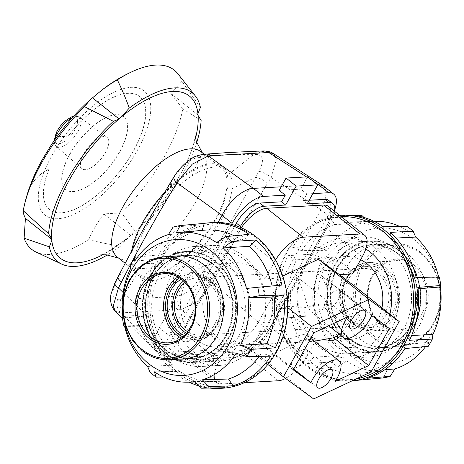 <?xml version="1.0" encoding="UTF-8"?>
<svg xmlns="http://www.w3.org/2000/svg" width="464" height="464" viewBox="0 0 464 464"><rect width="100%" height="100%" fill="white"/><g stroke="black" fill="none" stroke-linecap="round" stroke-linejoin="round"><path stroke-width="0.35" stroke-dasharray="2.32 1.74" d="M185.008 282.431A28.629 24.122 86.8 0 1 196.898 277.872A28.629 24.122 86.8 0 1 211.694 282.785A28.629 24.122 86.8 0 1 221.873 314.209A28.629 24.122 86.8 0 1 200.135 335.037A28.629 24.122 86.8 0 1 187.804 331.847M351.567 320.723A28.629 24.122 86.8 0 1 341.388 289.292A28.629 24.122 86.8 0 1 363.126 268.47A28.629 24.122 86.8 0 1 377.916 273.383A28.629 24.122 86.8 0 1 388.101 304.807A28.629 24.122 86.8 0 1 366.357 325.635A28.629 24.122 86.8 0 1 351.567 320.723M320.148 347.716A60.117 50.657 86.8 0 1 298.764 281.718A60.117 50.657 86.8 0 1 344.416 237.986A60.117 50.657 86.8 0 1 375.48 248.304A60.117 50.657 86.8 0 1 396.865 314.302A60.117 50.657 86.8 0 1 351.207 358.034A60.117 50.657 86.8 0 1 320.148 347.716M337.079 346.759A60.117 50.657 86.8 0 1 315.694 280.761A60.117 50.657 86.8 0 1 361.346 237.029A60.117 50.657 86.8 0 1 392.411 247.341A60.117 50.657 86.8 0 1 413.795 313.339A60.117 50.657 86.8 0 1 368.138 357.071A60.117 50.657 86.8 0 1 337.079 346.759M170.851 356.161A60.117 50.657 86.8 0 1 149.466 290.162A60.117 50.657 86.8 0 1 195.124 246.43A60.117 50.657 86.8 0 1 226.183 256.749A60.117 50.657 86.8 0 1 247.567 322.747A60.117 50.657 86.8 0 1 201.915 366.479A60.117 50.657 86.8 0 1 170.851 356.161M187.781 355.204A60.117 50.657 86.8 0 1 166.396 289.205A60.117 50.657 86.8 0 1 212.054 245.473A60.117 50.657 86.8 0 1 243.113 255.792A60.117 50.657 86.8 0 1 264.497 321.79A60.117 50.657 86.8 0 1 218.846 365.522A60.117 50.657 86.8 0 1 187.781 355.204M347.472 316.999L296.902 276.799L296.322 277.072C296.786 285.163 290.986 294.449 278.922 304.941A41.511 34.98 86.8 0 1 258.268 342.055L262.137 344.433L260.002 342.328L269.451 343.934L275.32 343.493L282.553 341.69L294.628 337.038L300.417 335.095L303.52 334.573L305.15 334.614L306.919 335.281L307.377 335.797L307.261 337.867L305.776 339.52L302.899 341.127L296.206 342.502L289.281 342.072L284.728 340.93A22.904 9.86 -51.5 0 1 284.56 341.179L285.145 340.901C290.998 342.049 297.888 342.403 305.811 341.962L314.372 341.202M339.288 334.167A41.511 34.98 -93.2 0 0 354.339 300.678L321.047 275.674L325.995 285.157L327.514 291.473L327.433 298.961L325.792 304.436L322.579 309.349L318.333 312.516L315.503 313.264L313.768 313.136L310.375 311.025L307.934 306.924L302.986 291.119L299.216 281.497L296.74 277.049A22.904 9.86 -51.5 0 1 296.902 276.799M335.124 381.379L284.56 341.179M305.706 358.324A11.449 4.93 -51.5 0 1 292.419 367.639A11.449 4.93 -51.5 0 1 293.393 359.026A11.449 4.93 -51.5 0 1 306.675 349.711A11.449 4.93 -51.5 0 1 305.706 358.324M338.639 299.152A11.449 4.93 -51.5 0 1 325.357 308.467A11.449 4.93 -51.5 0 1 326.325 299.848A11.449 4.93 -51.5 0 1 339.607 290.539A11.449 4.93 -51.5 0 1 338.639 299.152M241.268 227.783A28.629 12.325 128.5 0 0 238.125 232.818L203.487 295.052A41.511 34.98 -93.2 0 0 218.66 338.558A41.511 34.98 -93.2 0 0 228.706 344.097L241.999 343.343L243.67 345.257A41.511 34.98 -93.2 0 0 271.707 294.889C276.498 288.649 278.702 283.052 278.319 278.093L265.025 278.841A41.511 34.98 -93.2 0 0 256.87 269.915A41.511 34.98 -93.2 0 0 235.422 262.786A41.511 34.98 -93.2 0 0 217.43 270.002A41.511 34.98 -93.2 0 0 203.487 295.052L182.793 332.236A28.629 12.325 128.5 0 0 177.985 348.713A28.629 12.325 128.5 0 0 180.368 353.771A28.629 12.325 128.5 0 0 185.008 355.03L241.959 351.811A28.629 12.325 128.5 0 0 256.696 344.265A28.629 12.325 128.5 0 0 270.524 327.271L291.218 290.087A41.511 34.98 86.8 0 1 305.161 265.037A41.511 34.98 86.8 0 1 323.153 257.827A41.511 34.98 86.8 0 1 344.595 264.95A41.511 34.98 86.8 0 1 352.756 273.882M270.524 327.271L306.93 356.213A28.629 12.325 -51.5 0 1 293.109 373.207A28.629 12.325 -51.5 0 1 285.592 378.444M185.008 355.03L221.415 383.977A28.629 12.325 -51.5 0 1 216.775 382.713A28.629 12.325 -51.5 0 1 214.391 377.661A28.629 12.325 -51.5 0 1 219.199 361.178L182.793 332.236M238.125 232.818L274.531 261.766A28.629 12.325 -51.5 0 1 275.575 259.968M359.438 289.925A41.511 34.98 86.8 0 1 331.4 340.298L323.814 340.941C315.891 341.382 309.001 341.028 303.143 339.886L316.436 339.132A41.511 34.98 86.8 0 1 306.391 333.593A41.511 34.98 86.8 0 1 291.218 290.087L325.856 227.859A28.629 12.325 128.5 0 0 330.664 211.375A28.629 12.325 128.5 0 0 328.28 206.318M196.347 339.816A41.511 34.98 86.8 0 1 181.581 294.246A41.511 34.98 86.8 0 1 213.104 264.051A41.511 34.98 86.8 0 1 234.552 271.173A41.511 34.98 86.8 0 1 249.319 316.744A41.511 34.98 86.8 0 1 217.79 346.939A41.511 34.98 86.8 0 1 196.347 339.816M381.971 307.841A41.511 34.98 86.8 0 1 350.158 339.451A41.511 34.98 86.8 0 1 328.709 332.328A41.511 34.98 86.8 0 1 313.942 286.758A41.511 34.98 86.8 0 1 345.465 256.563A41.511 34.98 86.8 0 1 360.644 259.707M274.531 261.766L265.025 278.841M278.319 278.093L282.721 276.022M221.415 383.977L244.4 382.672M306.93 356.213L316.436 339.132M228.706 344.097L219.199 361.178M303.143 339.886L263.047 358.724L241.999 343.343M260.002 342.328L260.31 342.548A22.904 9.86 -51.5 0 1 260.42 342.304M284.728 340.93L285.145 340.901M321.465 275.651L321.158 275.425A22.904 9.86 -51.5 0 1 321.047 275.674M296.74 277.049L296.322 277.072M293.7 369.095L260.31 342.548M371.722 315.624L321.158 275.425M287.738 307.632L271.707 294.889M313.919 332.763L278.922 304.941M293.26 369.878L258.268 342.055M371.148 371.89L331.4 340.298M313.618 398.924L263.047 358.724M389.337 328.5L354.339 300.678M267.827 364.46L243.67 345.257M159.355 327.868C155.272 334.817 153.416 340.75 153.787 345.68L156.501 351.318L161.832 352.884L171.947 360.922A31.488 13.555 -51.5 0 1 166.843 359.536A31.488 13.555 -51.5 0 1 164.215 353.974A31.488 13.555 -51.5 0 1 169.505 335.843L159.355 327.868L123.151 292.523M334.753 209.67A31.488 13.555 -51.5 0 1 331.052 217.813L320.972 209.711C324.638 202.432 326.285 196.324 325.908 191.388L325.084 188.14L323.379 185.902M226.977 349.195C231.472 348.638 236.756 345.784 242.834 340.64C248.901 335.35 254.069 329.225 258.32 322.265L268.47 330.246A31.488 13.555 -51.5 0 1 253.269 348.934A31.488 13.555 -51.5 0 1 237.052 357.239L226.937 349.201L181.296 309.587A11.449 9.408 90 0 1 178.576 295.794C186.383 294.338 193.459 288.254 199.793 277.536A11.449 3.457 -154 0 1 212.587 282.611L197.478 301.316L181.296 309.587L123.987 312.724A11.449 9.721 85.6 0 1 120.768 299.228C137.843 298.781 155.753 297.772 174.499 296.2A11.449 9.57 -92.1 0 0 177.544 309.65M173.008 272.907A68.707 29.58 -51.5 0 1 140.772 277.547A68.707 29.58 -51.5 0 1 137.547 273.789A68.707 29.58 -51.5 0 1 135.065 258.779A68.707 29.58 -51.5 0 1 172.161 192.137A68.707 29.58 -51.5 0 1 192.055 175.862A68.707 29.58 -51.5 0 1 194.051 174.621A68.707 29.58 -51.5 0 1 226.287 169.981A68.707 29.58 -51.5 0 1 229.512 173.745A68.707 29.58 -51.5 0 1 231.994 188.749A68.707 29.58 -51.5 0 1 194.903 255.397A68.707 29.58 -51.5 0 1 173.008 272.907L174.499 296.2L178.576 295.794M164.587 192.566A68.707 29.58 -51.5 0 1 190.008 171.407A68.707 29.58 -51.5 0 1 222.244 166.767A68.707 29.58 -51.5 0 1 218.3 214.965A68.707 29.58 -51.5 0 1 168.966 269.694A68.707 29.58 -51.5 0 1 136.729 274.334A68.707 29.58 -51.5 0 1 131.695 250.717M273.47 153.619L276.451 159.425L271.098 177.474A11.449 3.938 32.3 0 0 258.883 171.367C264.132 161.263 263.575 155.643 257.224 154.5A11.449 9.402 89.2 0 1 263.906 150.957M114.881 282.976A11.449 3.381 -153.8 0 1 115.867 282.274C111.273 292.9 111.876 298.561 117.665 299.257A11.449 9.848 -96.6 0 0 120.953 313.02L115.501 311.338M117.665 299.257L120.768 299.228L137.547 273.789M199.793 277.536L255.571 177.318A11.449 3.799 -149.6 0 1 267.67 183.089C249.18 213.423 231.82 244.603 215.598 276.643A11.449 3.596 27.7 0 0 203.249 271.301L194.903 255.397M231.994 188.749L255.571 177.318L258.883 171.367M260.298 151.049A11.449 9.564 -92.3 0 0 253.924 154.373C235.95 154.228 217.871 155.249 199.688 157.441A11.449 9.732 85.8 0 1 205.883 154.129M257.224 154.5L253.924 154.373L229.512 173.745M202.495 154.437A11.449 9.872 -96 0 0 196.318 157.946C189.08 159.854 181.958 165.909 174.957 176.111A11.449 4.014 32 0 0 173.959 176.83M192.055 175.862L199.688 157.441L196.318 157.946M170.369 182.741A11.449 3.834 -149.7 0 1 171.187 182.091C152.012 212.964 134.572 244.296 118.871 276.086A11.449 3.573 27.9 0 0 118.059 276.735M174.957 176.111L171.187 182.091L172.161 192.137M135.065 258.779L118.871 276.086L115.867 282.274M281.196 186.806L317.567 184.747M159.396 327.804L218.045 222.43M307.615 176.836L300.765 189.144L306.832 193.969L303.143 200.593L307.191 203.812M279.218 190.362L300.765 189.144M303.143 200.593L309.169 200.251M328.727 200.396A23.473 10.104 -51.5 0 1 326.743 218.057L264.161 330.49A23.473 10.104 -51.5 0 1 240.741 350.61L175.636 354.293A23.473 10.104 -51.5 0 1 171.831 353.261A23.473 10.104 -51.5 0 1 173.814 335.6L235.138 225.423M231.553 224.367L169.505 335.843M171.947 360.922L237.052 357.239M268.47 330.246L331.052 217.813M312.858 193.627L306.832 193.969M239.975 227.227L177.863 338.819A23.473 10.104 128.5 0 0 175.873 356.48A23.473 10.104 128.5 0 0 179.678 357.512L244.783 353.829A23.473 10.104 128.5 0 0 268.209 333.703L330.786 221.276A23.473 10.104 128.5 0 0 334.561 211.311M320.937 209.774L258.361 322.207M226.937 349.201L161.832 352.884M117.398 257.137A67.274 28.965 128.5 0 0 119.834 258.657A67.274 28.965 128.5 0 0 195.437 202.432A67.274 28.965 128.5 0 0 203.157 153.839A67.274 28.965 128.5 0 0 201.132 151.815M143.318 222.598A67.274 28.965 128.5 0 0 137.622 273.215A67.274 28.965 128.5 0 0 215.656 218.503A67.274 28.965 128.5 0 0 221.351 167.887A67.274 28.965 128.5 0 0 143.318 222.598M49.172 168.954A72.285 31.123 128.5 0 0 49.654 209.682A72.285 31.123 128.5 0 0 133.499 150.899A72.285 31.123 128.5 0 0 139.618 96.512A72.285 31.123 128.5 0 0 67.727 137.019L67.628 136.938A210.001 90.41 128.5 0 0 64.136 136.445C59.757 136.004 56.678 137.06 54.903 139.612L55.019 139.699A104.493 44.985 128.5 0 0 50.535 146.305A104.493 44.985 128.5 0 0 42.543 159.523A104.493 44.985 128.5 0 0 29.771 188.013C32.979 181.331 37.746 175.995 44.08 172.005A157.453 67.785 128.5 0 1 49.172 168.954L49.074 168.873A72.285 31.123 128.5 0 0 49.549 209.6A72.285 31.123 128.5 0 0 133.394 150.817A72.285 31.123 128.5 0 0 139.519 96.431A72.285 31.123 128.5 0 0 67.628 136.938M195.477 138.266A103.64 44.619 -51.5 0 1 185.136 165.329A103.64 44.619 -51.5 0 1 180.595 173.983A103.64 44.619 -51.5 0 1 131.248 234.894A103.64 44.619 -51.5 0 1 129.079 236.75A103.64 44.619 -51.5 0 1 126.962 238.508A103.64 44.619 -51.5 0 1 102.927 254.684M200.39 107.422L181.9 81.299L170.851 93.409L182.77 108.866A114.515 49.3 -51.5 0 1 164.575 156.269A114.515 49.3 -51.5 0 1 121.556 212.872L103.779 213.916C97.556 222.244 92.522 230.828 88.682 239.668A114.515 49.3 -51.5 0 1 50.309 254.434A114.515 49.3 -51.5 0 1 36.03 252.039M88.682 239.668C100.485 242.608 111.087 244.772 120.483 246.169A107.938 46.47 -51.5 0 1 107.37 254.922M177.816 73.689A114.515 49.3 -51.5 0 1 181.9 81.299M51.26 144.948A104.493 44.985 128.5 0 0 42.433 159.436A104.493 44.985 128.5 0 0 29.661 187.92L29.771 188.013M49.074 168.873A157.453 67.785 -51.5 0 0 43.981 171.924C37.648 175.914 32.874 181.244 29.661 187.92M69.623 154.512A46.522 20.027 128.5 0 0 65.685 189.509A46.522 20.027 128.5 0 0 119.642 151.682A46.522 20.027 128.5 0 0 123.586 116.679A46.522 20.027 128.5 0 0 69.623 154.512M69.728 154.593A46.522 20.027 128.5 0 0 65.784 189.59A46.522 20.027 128.5 0 0 119.747 151.763A46.522 20.027 128.5 0 0 123.685 116.76A46.522 20.027 128.5 0 0 69.728 154.593M50.535 146.305L55.019 139.699C56.782 137.147 59.856 136.085 64.241 136.526A210.001 90.41 -51.5 0 1 67.727 137.019M120.483 246.169L130.517 235.173L136.364 232.94L121.556 212.872M103.779 213.916L130.517 235.173M198.099 115.501L197.589 114.666L197.942 113.755M170.851 93.409L197.589 114.666M182.77 108.866L201.132 120.483M120.669 117.52L118.494 119.376M196.707 142.541A107.938 46.47 -51.5 0 1 136.364 232.94M51.649 238.769L52.159 239.604L51.806 240.514M51.684 239.227L52.159 239.604M103.855 136.526A20.039 8.625 128.5 0 0 85.817 150.533A20.039 8.625 128.5 0 0 82.053 168.687A20.039 8.625 128.5 0 0 85.411 169.667A20.039 8.625 128.5 0 0 103.64 155.376A20.039 8.625 128.5 0 0 106.987 137.321A20.039 8.625 128.5 0 0 103.855 136.526M343 279.763A30.775 25.932 86.8 0 1 363.005 266.324A30.775 25.932 86.8 0 1 387.127 282.013A30.775 25.932 86.8 0 1 386.489 314.337A30.775 25.932 86.8 0 1 366.479 327.775A30.775 25.932 86.8 0 1 342.357 312.092A30.775 25.932 86.8 0 1 343 279.763M391.871 314.029A30.775 25.932 -93.2 0 0 392.515 281.706A30.775 25.932 -93.2 0 0 368.393 266.017A30.775 25.932 -93.2 0 0 348.389 279.461A30.775 25.932 -93.2 0 0 347.745 311.785A30.775 25.932 -93.2 0 0 371.867 327.474A30.775 25.932 -93.2 0 0 391.871 314.029M346.451 347.722A55.541 46.8 -93.2 0 0 367.882 352.501A55.541 46.8 -93.2 0 0 403.982 328.245A55.541 46.8 -93.2 0 0 405.142 269.909A55.541 46.8 -93.2 0 0 361.607 241.599A55.541 46.8 -93.2 0 0 325.502 265.855A55.541 46.8 -93.2 0 0 332.705 336.794L346.451 347.722L355.383 347.217L355.917 346.701A54.967 46.319 -93.2 0 0 414.897 323.263A54.967 46.319 -93.2 0 0 399.272 251.082A54.967 46.319 -93.2 0 0 337.531 261.76A54.967 46.319 -93.2 0 0 342.241 335.826L341.632 336.29L332.705 336.794M355.383 347.217L355.917 346.701L342.241 335.826L341.632 336.29A55.541 46.8 86.8 0 1 334.428 265.35A55.541 46.8 86.8 0 1 370.533 241.094A55.541 46.8 86.8 0 1 399.226 250.624A55.541 46.8 86.8 0 1 412.908 327.741A55.541 46.8 86.8 0 1 376.809 351.996A55.541 46.8 86.8 0 1 355.383 347.217L341.632 336.29M186.511 333.442A30.775 25.932 -93.2 0 0 200.257 337.183A30.775 25.932 -93.2 0 0 220.261 323.739A30.775 25.932 -93.2 0 0 220.905 291.415A30.775 25.932 -93.2 0 0 196.777 275.726A30.775 25.932 -93.2 0 0 183.541 280.993M181.291 279.119A30.775 25.932 86.8 0 1 191.394 276.034A30.775 25.932 86.8 0 1 215.516 291.717A30.775 25.932 86.8 0 1 214.873 324.046A30.775 25.932 86.8 0 1 194.868 337.485A30.775 25.932 86.8 0 1 184.486 335.559M166.483 346.196A55.541 46.8 86.8 0 1 159.28 275.262A55.541 46.8 86.8 0 1 195.379 251.007A55.541 46.8 86.8 0 1 238.914 279.311A55.541 46.8 86.8 0 1 237.759 337.647A55.541 46.8 86.8 0 1 201.654 361.903A55.541 46.8 86.8 0 1 180.229 357.129L166.483 346.196L157.551 346.707L157.545 346.277A54.967 46.319 86.8 0 1 152.836 272.206A54.967 46.319 86.8 0 1 214.577 261.528A54.967 46.319 86.8 0 1 230.202 333.715A54.967 46.319 86.8 0 1 171.222 357.147L171.303 357.634L180.229 357.129M157.551 346.707L157.545 346.277L157.551 346.707L157.545 346.277L171.222 357.147L171.303 357.634A55.541 46.8 -93.2 0 0 192.728 362.407A55.541 46.8 -93.2 0 0 228.833 338.152A55.541 46.8 -93.2 0 0 215.151 261.041A55.541 46.8 -93.2 0 0 186.453 251.511A55.541 46.8 -93.2 0 0 150.353 275.767A55.541 46.8 -93.2 0 0 157.551 346.707L171.303 357.634L171.222 357.147L171.303 357.634M410.489 325.554A51.672 43.541 86.8 0 1 376.896 348.122A51.672 43.541 86.8 0 1 336.388 321.778A51.672 43.541 86.8 0 1 337.467 267.502A51.672 43.541 86.8 0 1 371.061 244.934A51.672 43.541 86.8 0 1 411.562 271.278A51.672 43.541 86.8 0 1 410.489 325.554M419.723 325.032A51.672 43.541 86.8 0 1 386.129 347.6A51.672 43.541 86.8 0 1 345.622 321.256A51.672 43.541 86.8 0 1 346.701 266.98A51.672 43.541 86.8 0 1 380.294 244.412A51.672 43.541 86.8 0 1 420.802 270.75A51.672 43.541 86.8 0 1 419.723 325.032M431.276 334.213A68.028 57.321 -93.2 0 0 414.52 239.76A68.028 57.321 -93.2 0 0 335.147 257.798A68.028 57.321 -93.2 0 0 327.091 308.757A68.028 57.321 -93.2 0 0 372.685 362.593A68.028 57.321 -93.2 0 0 431.276 334.213M361.671 215.29A82.122 69.2 -93.2 0 0 354.537 216.914L360.841 223.677A75.04 63.232 86.8 0 0 327.108 250.299L316.436 246.976A82.122 69.2 -93.2 0 0 314.366 250.49A82.122 69.2 -93.2 0 0 312.458 254.133L322.718 258.193L296.513 259.817L287.964 255.647L312.458 254.133M375.312 221.316A75.04 63.232 86.8 0 0 368.718 221.885L364.002 217.471M399.788 226.484A75.04 63.232 86.8 0 1 408.917 231.71L407.073 226.38M438.642 277.008A75.04 63.232 86.8 0 1 438.782 277.582L439.292 276.996M368.718 221.885L343.894 222.418L338.476 215.777A82.894 69.849 86.8 0 1 345.958 215.122M338.476 215.777L353.823 215.453M327.108 250.299L301.6 250.67L292.593 247.324A82.894 69.849 86.8 0 1 330.171 217.668L354.537 216.914M292.593 247.324L316.436 246.976M339.642 215.354A82.998 69.936 -93.2 0 0 286.862 251.523A82.998 69.936 -93.2 0 0 285.604 339.654A82.998 69.936 -93.2 0 0 352.043 380.869M356.445 378.798A81.589 68.753 86.8 0 1 287.274 341.701A81.589 68.753 86.8 0 1 287.088 252.358A81.589 68.753 86.8 0 1 341.301 216.665M334.689 265.292A55.61 46.858 -93.2 0 0 333.529 323.704A55.61 46.858 -93.2 0 0 377.116 352.048A55.61 46.858 -93.2 0 0 413.267 327.764A55.61 46.858 -93.2 0 0 414.427 269.352A55.61 46.858 -93.2 0 0 370.835 241.007A55.61 46.858 -93.2 0 0 334.689 265.292M389.905 314.145A55.61 46.858 86.8 0 1 384.024 329.417A55.61 46.858 86.8 0 1 347.872 353.701A55.61 46.858 86.8 0 1 304.285 325.357A55.61 46.858 86.8 0 1 305.445 266.945A55.61 46.858 86.8 0 1 341.591 242.66A55.61 46.858 86.8 0 1 365.765 248.994M279.601 308.525L303.978 307.742L315.207 305.666L289.13 306.501L279.601 308.525A82.894 69.849 86.8 0 1 287.964 255.647M303.978 307.742A82.122 69.2 -93.2 0 0 305.486 316.239L281.352 318.408L305.486 316.239M316.871 315.033A75.04 63.232 86.8 0 0 339.99 355.552L313.786 357.193L307.104 363.538A82.894 69.849 86.8 0 1 281.352 318.408M307.104 363.538L331.592 361.995A82.122 69.2 -93.2 0 0 337.705 366.856L346.73 360.911L321.598 363.405L314.215 369.193L337.705 366.856M355.32 380.579A82.894 69.849 86.8 0 1 314.215 369.193M383.258 226.722L383.426 232.075L408.917 231.71M330.171 217.668L334.77 224.495L360.841 223.677M358.997 380.132L361.131 373.062L386.935 370.73L383.102 377.945M367.302 378.247L370.255 370.991L384.743 369.785M404.875 348.592L403.425 344.81L428.545 342.322L428.342 346.26M409.509 340.269L408.517 335.669L411.638 335.513M418.041 288.811L415.901 288.985L417.873 287.384M416.121 277.501L413.975 278.127L438.782 277.582M396.03 238.049L391.239 238.287L390.369 232.377M313.786 357.193A75.864 63.928 86.8 0 1 291.056 317.359M289.13 306.501A75.864 63.928 86.8 0 1 296.513 259.817M301.6 250.67A75.864 63.928 86.8 0 1 334.77 224.495M343.894 222.418A75.864 63.928 86.8 0 1 349.972 221.925A75.864 63.928 86.8 0 1 383.426 232.075M391.239 238.287A75.864 63.928 86.8 0 1 413.975 278.127M415.901 288.985A75.864 63.928 86.8 0 1 408.517 335.669M361.131 373.062A75.864 63.928 86.8 0 1 358.539 373.358A75.864 63.928 86.8 0 1 321.598 363.405M315.207 305.666A75.04 63.232 86.8 0 1 322.718 258.193M386.935 370.73A75.04 63.232 86.8 0 1 383.786 371.107A75.04 63.232 86.8 0 1 346.73 360.911M428.545 342.322A75.04 63.232 86.8 0 1 425.639 346.527M403.425 344.81A75.864 63.928 86.8 0 1 370.255 370.991M339.99 355.552L331.592 361.995M152.772 277.953A51.672 43.541 -93.2 0 0 151.693 332.23A51.672 43.541 -93.2 0 0 192.2 358.568A51.672 43.541 -93.2 0 0 225.794 336A51.672 43.541 -93.2 0 0 226.873 281.723A51.672 43.541 -93.2 0 0 186.366 255.386A51.672 43.541 -93.2 0 0 152.772 277.953M173.901 256.232A51.672 43.541 -93.2 0 0 143.538 278.475A51.672 43.541 -93.2 0 0 141.665 331.058A51.672 43.541 -93.2 0 0 179.725 359.13M168.455 234.564L193.007 232.51L195.959 225.26A82.894 69.849 -93.2 0 0 158.381 254.916L137.617 256.981M195.959 225.26L173.02 227.18M220.533 388.31A82.998 69.936 86.8 0 1 156.907 344.932A82.998 69.936 86.8 0 1 159.117 258.75A82.998 69.936 86.8 0 1 211.161 222.639M276.173 351.149A81.589 68.753 -93.2 0 0 256.076 237.864A81.589 68.753 -93.2 0 0 160.88 259.498A81.589 68.753 -93.2 0 0 180.977 372.783A81.589 68.753 -93.2 0 0 276.173 351.149M228.572 338.21A55.61 46.858 86.8 0 1 192.427 362.5A55.61 46.858 86.8 0 1 148.834 334.155A55.61 46.858 86.8 0 1 149.994 275.744A55.61 46.858 86.8 0 1 186.139 251.453A55.61 46.858 86.8 0 1 229.732 279.798A55.61 46.858 86.8 0 1 228.572 338.21M179.237 274.085A55.61 46.858 -93.2 0 0 178.077 332.497A55.61 46.858 -93.2 0 0 221.664 360.841A55.61 46.858 -93.2 0 0 257.816 336.557A55.61 46.858 -93.2 0 0 258.976 278.145A55.61 46.858 -93.2 0 0 215.383 249.8A55.61 46.858 -93.2 0 0 179.237 274.085M123.975 320.514A68.028 57.321 86.8 0 1 122.861 300.892M154.344 371.797L179.835 371.426L180.003 376.785A82.894 69.849 -93.2 0 0 189.161 382.156M199.259 386.036A82.894 69.849 -93.2 0 0 209.438 388.049M180.003 376.785L163.467 377.017M124.48 325.919L149.286 325.374L147.14 326.001A82.894 69.849 -93.2 0 0 172.892 371.13L150.075 372.261M147.14 326.001L124.619 326.494M130.326 269.074L154.744 267.838L153.752 263.239A82.894 69.849 -93.2 0 0 145.389 316.117L122.461 318.014M153.752 263.239L130.941 264.399M246.39 288.469L281.909 285.093M270.669 356.184L261.661 352.831L236.153 353.203M224.785 387.724L219.362 381.083L194.544 381.617M145.389 316.117L147.361 314.517L122.821 316.547M158.381 254.916L159.831 258.692L134.717 261.186M202.147 230.376L176.326 232.771M216.526 242.597L241.657 240.097L249.046 234.314M179.835 371.426A75.864 63.928 -93.2 0 0 213.289 381.576A75.864 63.928 -93.2 0 0 219.362 381.083M259.219 356.346A75.864 63.928 -93.2 0 0 261.661 352.831M241.657 240.097A75.864 63.928 -93.2 0 0 234.239 235.787M204.723 230.144A75.864 63.928 -93.2 0 0 202.13 230.44M193.007 232.51A75.864 63.928 -93.2 0 0 159.831 258.692M172.892 371.13L172.022 365.214L147.598 366.432M149.286 325.374A75.864 63.928 -93.2 0 0 172.022 365.214M154.744 267.838A75.864 63.928 -93.2 0 0 147.361 314.517M362.262 256.801L325.856 227.859M278.365 380.753L241.959 351.811M320.972 209.711L271.098 177.474L267.67 183.089M123.987 312.724L120.953 313.02L161.791 352.884M215.598 276.643L212.587 282.611L258.32 322.265M306.484 176.9L312.985 181.099M175.636 354.293L179.678 357.512M173.814 335.6L177.863 338.819M326.743 218.057L330.786 221.276M264.161 330.49L268.209 333.703M240.741 350.61L244.783 353.829M43.981 171.924A79.443 34.203 128.5 0 0 63.701 217.86A79.443 34.203 128.5 0 0 137.245 150.597A79.443 34.203 128.5 0 0 136.909 87.679A79.443 34.203 128.5 0 0 64.136 136.445M64.241 136.526A79.443 34.203 128.5 0 0 51.922 155.51A79.443 34.203 128.5 0 0 44.08 172.005M57.298 130.86A16.269 7.001 128.5 0 0 58.557 143.817A16.269 7.001 128.5 0 0 74.791 129.874A16.269 7.001 128.5 0 0 73.532 116.916A16.269 7.001 128.5 0 0 57.298 130.86M72.256 117.746A18.693 8.045 -51.5 0 1 76.572 116.447A18.693 8.045 -51.5 0 1 79.495 117.183A18.693 8.045 -51.5 0 1 78.022 131.329A18.693 8.045 -51.5 0 1 59.369 147.355A18.693 8.045 -51.5 0 1 56.231 146.444A18.693 8.045 -51.5 0 1 55.146 139.264M355.064 323.814A32.741 27.585 -93.2 0 0 393.263 315.131A32.741 27.585 -93.2 0 0 385.195 269.677A32.741 27.585 -93.2 0 0 346.997 278.359A32.741 27.585 -93.2 0 0 355.064 323.814M395.032 315.897A34.168 28.791 86.8 0 1 372.401 330.838A34.168 28.791 86.8 0 1 355.169 324.957A34.168 28.791 86.8 0 1 346.747 277.513A34.168 28.791 86.8 0 1 368.538 262.612A34.168 28.791 86.8 0 1 386.616 268.453A34.168 28.791 86.8 0 1 395.032 315.897M421.538 314.673A34.626 29.18 -93.2 0 0 413.006 266.591A34.626 29.18 -93.2 0 0 394.69 260.675A34.626 29.18 -93.2 0 0 372.609 275.773A34.626 29.18 -93.2 0 0 381.135 323.849A34.626 29.18 -93.2 0 0 398.599 329.811A34.626 29.18 -93.2 0 0 421.538 314.673M414.427 265.367A36.059 30.386 86.8 0 1 423.313 315.433A36.059 30.386 86.8 0 1 381.24 324.991A36.059 30.386 86.8 0 1 372.36 274.926A36.059 30.386 86.8 0 1 414.427 265.367M374.779 336.603A50.1 42.218 -93.2 0 0 433.231 323.315A50.1 42.218 -93.2 0 0 420.889 253.756A50.1 42.218 -93.2 0 0 362.436 267.038A50.1 42.218 -93.2 0 0 374.779 336.603M420.778 252.619A51.533 43.425 86.8 0 1 433.475 324.168A51.533 43.425 86.8 0 1 399.974 346.672A51.533 43.425 86.8 0 1 373.352 337.827A51.533 43.425 86.8 0 1 360.656 266.278A51.533 43.425 86.8 0 1 394.156 243.774A51.533 43.425 86.8 0 1 420.778 252.619M350.569 339.114A51.533 43.425 -93.2 0 0 377.197 347.959A51.533 43.425 -93.2 0 0 410.692 325.455A51.533 43.425 -93.2 0 0 398.002 253.907A51.533 43.425 -93.2 0 0 371.374 245.062A51.533 43.425 -93.2 0 0 337.879 267.566A51.533 43.425 -93.2 0 0 350.569 339.114M397.955 253.448A52.101 43.906 86.8 0 1 410.791 325.792A52.101 43.906 86.8 0 1 350.001 339.607A52.101 43.906 86.8 0 1 337.166 267.264A52.101 43.906 86.8 0 1 397.955 253.448M179.597 277.93A32.741 27.585 86.8 0 1 208.197 279.688A32.741 27.585 86.8 0 1 216.265 325.148A32.741 27.585 86.8 0 1 182.932 336.928M181.378 338.117A34.168 28.791 -93.2 0 0 194.718 340.889A34.168 28.791 -93.2 0 0 216.508 325.995A34.168 28.791 -93.2 0 0 208.092 278.551A34.168 28.791 -93.2 0 0 190.861 272.664A34.168 28.791 -93.2 0 0 177.921 276.927M164.662 273.69A34.626 29.18 86.8 0 1 182.126 279.653A34.626 29.18 86.8 0 1 190.652 327.735A34.626 29.18 86.8 0 1 168.571 342.826L194.718 340.889C221.45 340.576 231.269 294.797 208.319 278.615C203.017 274.462 197.194 272.484 190.861 272.664L164.662 273.69M163.287 256.836A51.533 43.425 -93.2 0 0 129.787 279.34A51.533 43.425 -93.2 0 0 142.483 350.888A51.533 43.425 -93.2 0 0 169.105 359.733M165.259 349.601A51.533 43.425 86.8 0 1 152.569 278.052A51.533 43.425 86.8 0 1 186.064 255.548A51.533 43.425 86.8 0 1 212.692 264.387A51.533 43.425 86.8 0 1 225.382 335.936A51.533 43.425 86.8 0 1 191.887 358.44A51.533 43.425 86.8 0 1 165.259 349.601M213.26 263.9A52.101 43.906 -93.2 0 0 152.47 277.71A52.101 43.906 -93.2 0 0 165.306 350.053A52.101 43.906 -93.2 0 0 226.096 336.243A52.101 43.906 -93.2 0 0 213.26 263.9M363.126 268.47L196.898 277.872M361.346 237.029L344.416 237.986M212.054 245.473L195.124 246.43M292.419 367.639L317.707 387.736M325.357 308.467L350.639 328.564M216.775 382.713L180.368 353.771M235.422 262.786L213.104 264.051M345.465 256.563L323.153 257.827M350.158 339.451L323.814 340.941M244.139 345.448L217.79 346.939M339.607 290.539L364.895 310.636M306.675 349.711L331.957 369.808M306.919 335.281L310.805 338.366M311.356 311.959L328.756 325.792M218.846 365.522L201.915 366.479M305.811 341.962L296.206 342.507M271.742 343.888L262.137 344.433M368.138 357.071L351.207 358.034M366.357 325.635L200.135 335.037M136.729 274.334L140.772 277.547M222.244 166.767L226.287 169.981M175.873 356.48L171.831 353.261M156.501 351.318L166.843 359.536M122.479 318.147L156.02 350.894M137.622 273.215L125.123 263.279M126.962 238.508C111.151 250.038 102.231 255.519 100.207 254.945M118.593 258.083L119.834 258.657M203.157 153.839L202.321 152.76M195.118 135.558L194.573 139.629C193.587 145.528 190.443 154.094 185.136 165.329M221.351 167.887L204.218 154.268M82.053 168.687L56.231 146.444L54.305 143.33L53.981 140.94M73.625 116.226L76.021 116.006L79.495 117.183L106.987 137.321M368.393 266.017L363.005 266.324M354.943 324.893C360.244 329.04 366.061 331.023 372.401 330.838L398.599 329.811C392.393 330.008 386.645 328.042 381.362 323.913C373.439 317.306 369.037 308.27 368.155 296.821C367.83 290.534 368.845 284.612 371.188 279.044L376.49 270.373C381.57 264.515 387.637 261.284 394.69 260.675L368.538 262.612C341.811 262.926 331.992 308.711 354.943 324.893M421.01 252.677L431.062 263.639L437.825 277.629L440.672 293.312L439.321 309.169L433.91 323.698L424.937 335.495L413.25 343.412L399.974 346.672L377.197 347.959C393.339 346.434 405.292 337.27 413.053 320.479C423.064 298.213 416.104 267.682 397.909 253.878C389.801 247.55 380.956 244.609 371.374 245.062L394.156 243.774C403.889 243.322 412.838 246.291 421.01 252.677M367.882 352.501L376.809 351.996C397.23 349.688 411.058 337.258 418.296 314.708C424.989 291.763 416.8 264.068 399.318 250.653C390.549 243.797 380.95 240.613 370.533 241.094L361.607 241.599M371.867 327.474L366.479 327.775M191.394 276.034L196.777 275.726M180.368 255.867L186.064 255.548C162.992 256.128 143.591 281.886 145.708 309.372C146.995 326.349 153.543 339.764 165.352 349.624C173.461 355.952 182.306 358.892 191.887 358.44L186.192 358.765M201.654 361.903L192.728 362.407C185.269 362.802 178.106 361.207 171.228 357.616M171.204 357.605L157.464 346.683M195.379 251.007L186.453 251.511C146.96 251.297 127.351 315.891 157.453 346.672M194.868 337.485L200.257 337.183M386.129 347.6L376.896 348.122M347.872 353.701L377.116 352.048M341.591 242.66L370.835 241.007M374.094 221.345L349.972 221.925M383.786 371.107L358.539 373.358M380.294 244.412L371.061 244.934M182.967 359.09L192.2 358.568M221.664 360.841L192.427 362.5M215.383 249.8L186.139 251.453M194.973 382.017L213.289 381.576M177.132 255.908L186.366 255.386"/><path stroke-width="0.7" d="M187.804 331.847A28.629 24.122 86.8 0 1 185.345 330.124A28.629 24.122 86.8 0 1 185.008 282.431M368.677 365.609L335.124 381.379A22.904 9.86 128.5 0 0 338.79 374.802A22.904 9.86 128.5 0 0 339.085 360.847A22.904 9.86 128.5 0 0 325.131 364.605A22.904 9.86 128.5 0 0 310.874 382.748L293.26 369.878L313.919 332.763L347.472 316.999A22.904 9.86 128.5 0 0 343.812 323.576A22.904 9.86 128.5 0 0 343.517 337.525A22.904 9.86 128.5 0 0 357.466 333.767A22.904 9.86 128.5 0 0 371.722 315.624L389.337 328.5L368.677 365.609L333.686 337.786A41.511 34.98 -93.2 0 0 339.288 334.167M330.989 378.427A11.449 4.93 -51.5 0 1 317.707 387.736A11.449 4.93 -51.5 0 1 318.675 379.123A11.449 4.93 -51.5 0 1 331.957 369.808A11.449 4.93 -51.5 0 1 330.989 378.427M363.921 319.249A11.449 4.93 -51.5 0 1 350.639 328.564A11.449 4.93 -51.5 0 1 351.613 319.951A11.449 4.93 -51.5 0 1 364.895 310.636A11.449 4.93 -51.5 0 1 363.921 319.249M323.64 205.059L360.047 234.001A28.629 12.325 -51.5 0 1 364.687 235.26L328.28 206.318A28.629 12.325 128.5 0 0 323.64 205.059L266.69 208.278A28.629 12.325 128.5 0 0 251.952 215.83A28.629 12.325 128.5 0 0 241.268 227.783M275.575 259.968A28.629 12.325 -51.5 0 1 288.359 244.772A28.629 12.325 -51.5 0 1 303.096 237.22L266.69 208.278M364.687 235.26A28.629 12.325 -51.5 0 1 367.07 240.317A28.629 12.325 -51.5 0 1 362.262 256.801L352.756 273.882L339.462 274.63L359.438 289.925L399.179 321.523L368.984 299.448L311.454 326.482L287.738 307.632M360.644 259.707A41.511 34.98 86.8 0 1 366.914 263.685A41.511 34.98 86.8 0 1 381.971 307.841M360.047 234.001L303.096 237.22M282.721 276.022L318.414 259.248L339.462 274.63M244.4 382.672L278.365 380.753A28.629 12.325 -51.5 0 0 285.592 378.444M310.874 382.748L293.7 369.095M368.984 299.448L318.414 259.248M311.454 326.482L283.417 376.855L313.618 398.924L371.148 371.89L399.179 321.523M314.372 341.202L333.686 337.786M283.417 376.855L267.827 364.46M113.222 306.078L118.448 287.929A11.449 3.381 -153.8 0 1 114.881 282.976L111.053 293.857C109.081 304.164 113.779 309.917 115.397 311.24L113.222 306.078M247.289 204.723A31.488 13.555 -51.5 0 1 263.506 196.417L253.35 188.378C248.443 188.61 242.945 191.29 236.86 196.429C230.794 201.724 225.846 208.023 222.007 215.308L232.087 223.41A31.488 13.555 -51.5 0 1 247.289 204.723M317.567 184.747L318.501 184.695L328.611 192.734A31.488 13.555 -51.5 0 1 333.715 194.12A31.488 13.555 -51.5 0 1 336.342 199.682A31.488 13.555 -51.5 0 1 334.753 209.67M131.695 250.717A68.707 29.58 -51.5 0 1 164.587 192.566M192.195 164.192L208.388 155.933A11.449 9.872 -96 0 0 202.495 154.437C196.811 155.742 193.447 156.948 192.403 158.038L188.042 161.014C182.514 165.404 177.822 170.677 173.959 176.83A11.449 4.014 32 0 0 176.964 182.799L192.195 164.192M115.501 311.338L122.479 318.147M273.406 153.572C270.982 151.896 267.815 151.026 263.906 150.957A11.449 9.402 89.2 0 1 268.755 152.517L273.47 153.619M265.46 152.598A11.449 9.564 -92.3 0 0 260.304 151.049A11.449 9.564 -92.3 0 0 260.298 151.049L229.083 152.488L205.883 154.129A11.449 9.732 85.8 0 1 211.41 155.66L268.755 152.517L306.484 176.9M173.553 188.413A11.449 3.834 -149.7 0 1 170.369 182.741L143.956 227.998L118.059 276.735A11.449 3.573 27.9 0 0 121.469 281.99C137.814 249.945 155.179 218.753 173.553 188.413L176.964 182.799L222.007 215.308M333.715 194.12L322.956 185.594L318.501 184.695M253.396 188.378L281.196 186.806M218.045 222.43L221.972 215.371M235.138 225.423L236.396 223.167A23.473 10.104 -51.5 0 1 259.817 203.046L281.596 201.811L285.644 205.03L296.183 186.093L317.73 184.875L307.615 176.836L286.068 178.054L279.218 190.362L285.285 195.187L263.506 196.417M317.73 184.875L307.191 203.812L328.97 202.577A23.473 10.104 128.5 0 1 332.775 203.609L328.727 200.396A23.473 10.104 -51.5 0 0 324.922 199.363L328.97 202.577M296.183 186.093L286.068 178.054M281.596 201.811L285.285 195.187M285.644 205.03L263.865 206.26A23.473 10.104 128.5 0 0 240.439 226.386L239.975 227.227M309.169 200.251L324.922 199.363M232.087 223.41L231.553 224.367M328.611 192.734L312.858 193.627M334.561 211.311A23.473 10.104 128.5 0 0 332.775 203.609M204.218 154.268L201.132 151.815A67.274 28.965 128.5 0 0 123.099 206.521A67.274 28.965 128.5 0 0 117.398 257.137L125.123 263.279M102.927 254.684A103.64 44.619 -51.5 0 1 51.806 240.514A103.64 44.619 -51.5 0 1 51.649 238.769A103.64 44.619 -51.5 0 1 69.153 180.287A103.64 44.619 -51.5 0 1 118.494 119.376A103.64 44.619 -51.5 0 1 120.669 117.52A103.64 44.619 -51.5 0 1 197.942 113.755A103.64 44.619 -51.5 0 1 198.099 115.501A103.64 44.619 -51.5 0 1 195.477 138.266M107.37 254.922A107.938 46.47 -51.5 0 1 75.203 266.377A107.938 46.47 -51.5 0 1 61.741 264.12A107.938 46.47 -51.5 0 1 49.358 246.848L24.122 238.206L25.421 218.347C23.739 214.913 23.014 212.344 23.246 210.644A114.515 49.3 -51.5 0 1 41.447 163.235A114.515 49.3 -51.5 0 1 84.465 106.633L90.236 99.719L102.805 89.355L111.847 83.079L117.334 79.837A114.515 49.3 -51.5 0 1 135.413 70.226A114.515 49.3 -51.5 0 1 155.707 65.076A114.515 49.3 -51.5 0 1 177.816 73.689L195.385 96.013A107.938 46.47 -51.5 0 1 200.39 107.422L197.942 113.755M117.334 79.837C122.316 90.242 126.295 99.667 129.265 108.1A107.938 46.47 -51.5 0 1 174.545 87.893A107.938 46.47 -51.5 0 1 195.385 96.013M61.741 264.12L36.03 252.039A114.515 49.3 -51.5 0 1 24.122 238.206M90.231 99.719C77.14 111.47 65.383 124.746 54.955 139.542L54.903 139.612A104.493 44.985 128.5 0 0 51.26 144.948L42.247 159.744C32.776 176.558 26.436 193.546 23.235 210.72L48.616 233.786A107.938 46.47 -51.5 0 1 113.378 121.33L84.465 106.633M196.707 142.541A107.938 46.47 -51.5 0 0 201.132 120.483L198.099 115.501M92.493 97.84L119.016 118.929M129.265 108.1L120.669 117.52M118.494 119.376L113.378 121.33M48.616 233.786L51.649 238.769M51.806 240.514L49.358 246.848M25.421 218.347L51.684 239.227M183.541 280.993A30.775 25.932 -93.2 0 0 176.772 289.171A30.775 25.932 -93.2 0 0 186.511 333.442M184.486 335.559A30.775 25.932 86.8 0 1 171.384 289.472A30.775 25.932 86.8 0 1 181.291 279.119M364.002 217.471L361.671 215.29L353.823 215.453M374.094 221.345L375.312 221.316A75.04 63.232 86.8 0 1 399.788 226.484M438.642 277.008A75.04 63.232 86.8 0 0 415.663 237.069L413.186 231.24A82.122 69.2 -93.2 0 0 407.073 226.38L383.258 226.722A82.894 69.849 86.8 0 0 345.958 215.122L342.722 215.197A82.998 69.936 -93.2 0 0 339.642 215.354M352.043 380.869A82.998 69.936 -93.2 0 0 352.095 380.863L355.32 380.579A82.894 69.849 86.8 0 0 358.997 380.132L383.102 377.945A82.122 69.2 -93.2 0 0 390.241 376.321L367.302 378.247A82.894 69.849 86.8 0 0 404.875 348.592L428.342 346.26A82.122 69.2 -93.2 0 0 430.412 342.745A82.122 69.2 -93.2 0 0 432.32 339.103L432.935 334.428A75.04 63.232 86.8 0 0 440.44 286.955L440.8 285.493A82.122 69.2 -93.2 0 0 439.292 276.996L416.121 277.501A82.894 69.849 86.8 0 0 390.369 232.377L413.186 231.24M440.8 285.493L417.873 287.384A82.894 69.849 86.8 0 1 409.509 340.269L432.32 339.103M352.095 380.863A82.998 69.936 -93.2 0 0 404.144 344.758A82.998 69.936 -93.2 0 0 406.354 258.57A82.998 69.936 -93.2 0 0 342.722 215.197M341.301 216.665A81.589 68.753 86.8 0 1 404.376 258.918A81.589 68.753 86.8 0 1 402.381 344.01A81.589 68.753 86.8 0 1 356.445 378.798M365.765 248.994A55.61 46.858 86.8 0 1 389.905 314.145M390.241 376.321L394.806 368.944L384.743 369.785M411.638 335.513L432.935 334.428M440.44 286.955L418.041 288.811M415.663 237.069L396.03 238.049M425.639 346.527A75.04 63.232 86.8 0 1 394.806 368.944M179.725 359.13A51.672 43.541 -93.2 0 0 182.967 359.09A51.672 43.541 -93.2 0 0 216.555 336.522A51.672 43.541 -93.2 0 0 217.633 282.245A51.672 43.541 -93.2 0 0 177.132 255.908A51.672 43.541 -93.2 0 0 173.901 256.232M122.861 300.892A68.028 57.321 86.8 0 1 131.985 269.288A68.028 57.321 86.8 0 1 211.352 251.256A68.028 57.321 86.8 0 1 228.114 345.709A68.028 57.321 86.8 0 1 191.899 374.286A68.028 57.321 86.8 0 1 123.975 320.514M124.619 326.494L123.969 326.511A82.122 69.2 86.8 0 1 122.461 318.014L122.821 316.547A75.04 63.232 -93.2 0 1 130.326 269.074L130.941 264.399A82.122 69.2 86.8 0 1 132.849 260.762A82.122 69.2 86.8 0 1 134.92 257.247L134.717 261.186A75.04 63.232 -93.2 0 1 168.455 234.564L173.02 227.18A82.122 69.2 86.8 0 1 180.154 225.556L176.326 232.771A75.04 63.232 -93.2 0 1 179.475 232.394A75.04 63.232 -93.2 0 1 216.526 242.597L225.556 236.652A82.122 69.2 86.8 0 1 231.669 241.512L223.271 247.956A75.04 63.232 -93.2 0 1 246.39 288.469L257.775 287.262A82.122 69.2 86.8 0 1 259.283 295.759L248.049 297.842A75.04 63.232 -93.2 0 1 240.543 345.315L250.804 349.375A82.122 69.2 86.8 0 1 248.895 353.011A82.122 69.2 86.8 0 1 246.825 356.526L236.153 353.203A75.04 63.232 -93.2 0 1 202.414 379.83L208.725 386.593A82.122 69.2 86.8 0 1 201.591 388.217L194.544 381.617A75.04 63.232 -93.2 0 1 187.949 382.185L194.973 382.017M137.617 256.981L134.92 257.247M225.556 236.652L249.046 234.314A82.894 69.849 -93.2 0 0 207.942 222.929A82.894 69.849 -93.2 0 0 204.264 223.37L180.154 225.556M257.775 287.262L281.909 285.093A82.894 69.849 -93.2 0 0 256.157 239.969L231.669 241.512M240.543 345.315L266.748 343.691L275.297 347.861A82.894 69.849 -93.2 0 0 283.661 294.976L259.283 295.759M275.297 347.861L250.804 349.375M207.942 222.929L211.161 222.639A82.998 69.936 86.8 0 1 277.64 263.819A82.998 69.936 86.8 0 1 276.399 351.985A82.998 69.936 86.8 0 1 220.533 388.31L217.303 388.385A82.894 69.849 -93.2 0 0 224.785 387.724L201.591 388.217M202.414 379.83L228.485 379.013L233.09 385.839A82.894 69.849 -93.2 0 0 270.669 356.184L246.825 356.526M233.09 385.839L208.725 386.593M189.161 382.156A82.894 69.849 -93.2 0 0 199.259 386.036M209.438 388.049A82.894 69.849 -93.2 0 0 217.303 388.385M163.467 377.017L156.188 377.122A82.122 69.2 86.8 0 1 150.075 372.261L147.598 366.432A75.04 63.232 -93.2 0 1 124.48 325.919L123.969 326.511M256.157 239.969L249.475 246.309L223.271 247.956M283.661 294.976L274.131 297.006L248.049 297.842M204.264 223.37L202.13 230.44M228.485 379.013A75.864 63.928 -93.2 0 0 259.219 356.346M266.748 343.691A75.864 63.928 -93.2 0 0 274.131 297.006M272.159 285.969A75.864 63.928 -93.2 0 0 249.475 246.309M234.239 235.787A75.864 63.928 -93.2 0 0 204.723 230.144L179.475 232.394M156.188 377.122L154.344 371.797A75.04 63.232 -93.2 0 0 187.949 382.185M123.151 292.523L118.448 287.929L121.469 281.99M253.35 188.378L208.388 155.933L211.41 155.66M312.985 181.099L318.542 184.689M259.817 203.046L263.865 206.26M236.396 223.167L240.439 226.386M55.146 139.264A18.693 8.045 -51.5 0 1 57.925 132.466A18.693 8.045 -51.5 0 1 72.256 117.746M182.932 336.928A32.741 27.585 86.8 0 1 178.066 333.825A32.741 27.585 86.8 0 1 179.597 277.93M177.921 276.927A34.168 28.791 -93.2 0 0 168.223 287.61A34.168 28.791 -93.2 0 0 176.645 335.054A34.168 28.791 -93.2 0 0 181.378 338.117M141.723 288.834A34.626 29.18 86.8 0 1 164.662 273.69C170.868 273.499 176.616 275.465 181.9 279.589C189.822 286.201 194.225 295.232 195.106 306.681C195.431 312.968 194.416 318.896 192.073 324.464L186.772 333.135C181.691 338.993 175.624 342.223 168.571 342.826A34.626 29.18 86.8 0 1 150.255 336.91A34.626 29.18 86.8 0 1 141.723 288.834M182.021 278.516A36.059 30.386 -93.2 0 0 139.948 288.074A36.059 30.386 -93.2 0 0 148.834 338.14A36.059 30.386 -93.2 0 0 190.901 328.582A36.059 30.386 -93.2 0 0 182.021 278.516M142.373 349.746A50.1 42.218 86.8 0 1 130.03 280.186A50.1 42.218 86.8 0 1 188.483 266.904A50.1 42.218 86.8 0 1 200.825 336.464A50.1 42.218 86.8 0 1 142.373 349.746M189.909 265.675A51.533 43.425 -93.2 0 0 163.287 256.836L150.011 260.089L138.324 268.012L129.352 279.809L123.934 294.333L122.589 310.196L125.437 325.873L132.199 339.863L142.251 350.825C150.423 357.21 159.372 360.18 169.105 359.733A51.533 43.425 -93.2 0 0 202.606 337.224A51.533 43.425 -93.2 0 0 189.909 265.675M310.805 338.366L339.085 360.847M328.756 325.792L343.517 337.525M263.906 150.957L260.298 151.049M205.883 154.129L202.495 154.437M173.959 176.83L170.375 182.741M118.059 276.735L114.881 282.976M273.4 153.567L322.956 185.594M100.207 254.945L106.21 254.794L118.593 258.083M102.805 89.355C113.239 81.397 124.108 75.023 135.413 70.226M202.321 152.76L196.289 141.334L195.118 135.558M53.981 140.94L57.031 131.045L60.413 126.005L65.163 121L71.34 116.974L73.625 116.226M186.192 358.765L169.105 359.733M180.368 255.867L163.287 256.836"/></g></svg>
